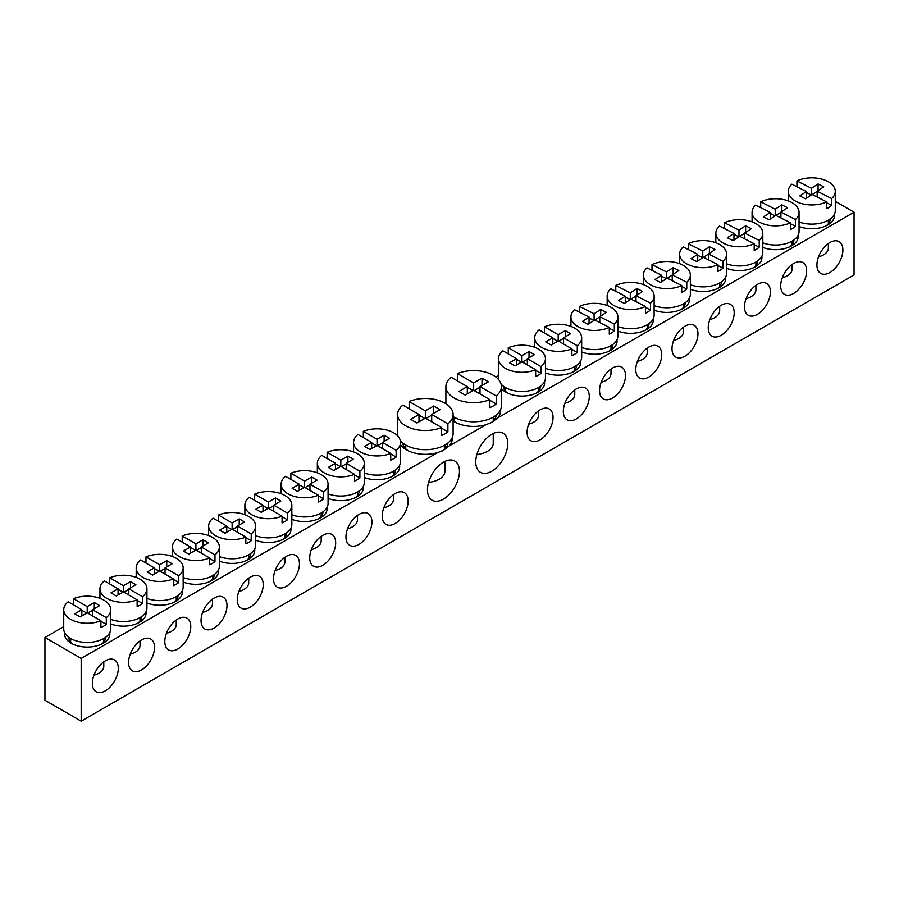 <?xml version="1.0" encoding="UTF-8"?>
<svg xmlns="http://www.w3.org/2000/svg" width="899" height="899" viewBox="0 0 899 899"><rect width="100%" height="100%" fill="white"/><g stroke="black" fill="none" stroke-linecap="round" stroke-linejoin="round"><path stroke-width="1.35" d="M835.272 201.365L854.05 212.209L854.05 274.959L81.18 721.167L44.95 700.254L44.95 637.503L63.728 626.659M854.05 212.209L497.563 418.024L491.764 422.418L485.966 424.71L449.264 445.904L443.465 450.298L437.667 452.602L81.18 658.416L81.18 721.167M770.421 291.86A18.362 10.597 120 0 0 766.622 283.455A18.362 10.597 120 0 0 752.474 288.377A18.362 10.597 120 0 0 744.462 306.851A18.362 10.597 120 0 0 748.26 315.257A18.362 10.597 120 0 0 762.408 310.335A18.362 10.597 120 0 0 770.421 291.86M806.65 270.947A18.362 10.597 120 0 0 802.852 262.542A18.362 10.597 120 0 0 788.704 267.464A18.362 10.597 120 0 0 780.692 285.938A18.362 10.597 120 0 0 784.49 294.344A18.362 10.597 120 0 0 798.638 289.422A18.362 10.597 120 0 0 806.65 270.947M190.768 626.524A18.362 10.597 120 0 0 186.97 618.119A18.362 10.597 120 0 0 172.822 623.041A18.362 10.597 120 0 0 164.809 641.515A18.362 10.597 120 0 0 168.607 649.921A18.362 10.597 120 0 0 182.755 644.999A18.362 10.597 120 0 0 190.768 626.524M118.308 668.35A18.362 10.597 120 0 0 114.51 659.945A18.362 10.597 120 0 0 100.362 664.867A18.362 10.597 120 0 0 92.35 683.341A18.362 10.597 120 0 0 96.148 691.747A18.362 10.597 120 0 0 110.296 686.825A18.362 10.597 120 0 0 118.308 668.35M154.538 647.437A18.362 10.597 120 0 0 150.74 639.032A18.362 10.597 120 0 0 136.592 643.954A18.362 10.597 120 0 0 128.579 662.428A18.362 10.597 120 0 0 132.378 670.834A18.362 10.597 120 0 0 146.526 665.912A18.362 10.597 120 0 0 154.538 647.437M734.191 312.773A18.362 10.597 120 0 0 730.393 304.368A18.362 10.597 120 0 0 716.245 309.29A18.362 10.597 120 0 0 708.232 327.764A18.362 10.597 120 0 0 712.03 336.17A18.362 10.597 120 0 0 726.178 331.248A18.362 10.597 120 0 0 734.191 312.773M697.961 333.698A18.362 10.597 120 0 0 694.163 325.292A18.362 10.597 120 0 0 680.015 330.203A18.362 10.597 120 0 0 672.003 348.688A18.362 10.597 120 0 0 675.801 357.083A18.362 10.597 120 0 0 689.949 352.172A18.362 10.597 120 0 0 697.961 333.698M263.227 584.687A18.362 10.597 120 0 0 259.429 576.281A18.362 10.597 120 0 0 245.281 581.204A18.362 10.597 120 0 0 237.257 599.678A18.362 10.597 120 0 0 241.067 608.084A18.362 10.597 120 0 0 255.215 603.162A18.362 10.597 120 0 0 263.227 584.687M226.998 605.6A18.362 10.597 120 0 0 223.199 597.206A18.362 10.597 120 0 0 209.051 602.116A18.362 10.597 120 0 0 201.039 620.591A18.362 10.597 120 0 0 204.837 628.997A18.362 10.597 120 0 0 218.985 624.086A18.362 10.597 120 0 0 226.998 605.6M299.457 563.774A18.362 10.597 120 0 0 295.647 555.368A18.362 10.597 120 0 0 281.499 560.291A18.362 10.597 120 0 0 273.487 578.765A18.362 10.597 120 0 0 277.297 587.171A18.362 10.597 120 0 0 291.445 582.249A18.362 10.597 120 0 0 299.457 563.774M459.468 471.391A22.632 13.069 120 0 0 454.782 461.03A22.632 13.069 120 0 0 437.341 467.098A22.632 13.069 120 0 0 427.463 489.865A22.632 13.069 120 0 0 432.149 500.226A22.632 13.069 120 0 0 449.59 494.169A22.632 13.069 120 0 0 459.468 471.391M553.054 417.361A18.362 10.597 120 0 0 549.255 408.955A18.362 10.597 120 0 0 535.107 413.877A18.362 10.597 120 0 0 527.084 432.352A18.362 10.597 120 0 0 530.893 440.757A18.362 10.597 120 0 0 545.041 435.835A18.362 10.597 120 0 0 553.054 417.361M408.135 501.024A18.362 10.597 120 0 0 404.336 492.618A18.362 10.597 120 0 0 390.188 497.54A18.362 10.597 120 0 0 382.176 516.015A18.362 10.597 120 0 0 385.974 524.42A18.362 10.597 120 0 0 400.122 519.498A18.362 10.597 120 0 0 408.135 501.024M625.513 375.524A18.362 10.597 120 0 0 621.703 367.118A18.362 10.597 120 0 0 607.555 372.04A18.362 10.597 120 0 0 599.543 390.514A18.362 10.597 120 0 0 603.353 398.92A18.362 10.597 120 0 0 617.501 393.998A18.362 10.597 120 0 0 625.513 375.524M589.283 396.448A18.362 10.597 120 0 0 585.474 388.042A18.362 10.597 120 0 0 571.326 392.953A18.362 10.597 120 0 0 563.313 411.427A18.362 10.597 120 0 0 567.123 419.833A18.362 10.597 120 0 0 581.271 414.922A18.362 10.597 120 0 0 589.283 396.448M371.916 521.937A18.362 10.597 120 0 0 368.107 513.531A18.362 10.597 120 0 0 353.959 518.453A18.362 10.597 120 0 0 345.946 536.928A18.362 10.597 120 0 0 349.745 545.333A18.362 10.597 120 0 0 363.893 540.411A18.362 10.597 120 0 0 371.916 521.937M335.687 542.861A18.362 10.597 120 0 0 331.877 534.456A18.362 10.597 120 0 0 317.729 539.366A18.362 10.597 120 0 0 309.717 557.841A18.362 10.597 120 0 0 313.526 566.246A18.362 10.597 120 0 0 327.674 561.336A18.362 10.597 120 0 0 335.687 542.861M507.766 443.499A22.632 13.069 120 0 0 503.08 433.149A22.632 13.069 120 0 0 485.64 439.206A22.632 13.069 120 0 0 475.762 461.985A22.632 13.069 120 0 0 480.448 472.335A22.632 13.069 120 0 0 497.889 466.278A22.632 13.069 120 0 0 507.766 443.499M661.743 354.611A18.362 10.597 120 0 0 657.933 346.205A18.362 10.597 120 0 0 643.785 351.127A18.362 10.597 120 0 0 635.773 369.601A18.362 10.597 120 0 0 639.571 378.007A18.362 10.597 120 0 0 653.719 373.085A18.362 10.597 120 0 0 661.743 354.611M842.88 250.023A18.362 10.597 120 0 0 839.082 241.629A18.362 10.597 120 0 0 824.934 246.54A18.362 10.597 120 0 0 816.921 265.014A18.362 10.597 120 0 0 820.72 273.42A18.362 10.597 120 0 0 834.868 268.509A18.362 10.597 120 0 0 842.88 250.023M396.324 434.644L397.594 433.902M495.99 377.097L498.473 375.658M497.563 418.024A26.903 15.53 0 0 0 500.485 409.865M726.583 268.318A22.632 13.069 0 0 0 755.329 266.756A22.632 13.069 0 0 0 761.846 256.249M798.076 235.324A22.632 13.069 180 0 1 791.558 245.843A22.632 13.069 180 0 1 762.813 247.405M690.353 289.231A22.632 13.069 0 0 0 719.099 287.68A22.632 13.069 0 0 0 725.617 277.162M654.124 310.155A22.632 13.069 0 0 0 682.869 308.593A22.632 13.069 0 0 0 689.387 298.075M581.664 351.981A22.632 13.069 0 0 0 610.41 350.43A22.632 13.069 0 0 0 616.939 339.912M545.446 372.905A22.632 13.069 0 0 0 574.191 371.343A22.632 13.069 0 0 0 580.709 360.825M501.406 388.492A22.632 13.069 0 0 0 505.957 392.256L505.957 392.256A22.632 13.069 0 0 0 537.962 392.256A22.632 13.069 0 0 0 544.479 381.738M617.894 331.068A22.632 13.069 0 0 0 646.639 329.506A22.632 13.069 0 0 0 653.157 318.988M799.042 226.492A22.632 13.069 0 0 0 827.788 224.93A22.632 13.069 0 0 0 834.306 214.412M826.114 225.795A18.362 10.597 0 0 0 830.148 219.176A18.362 10.597 0 0 0 830.137 219.019M753.665 267.632A18.362 10.597 0 0 0 757.688 261.013A18.362 10.597 0 0 0 757.688 260.856M793.907 239.932A18.362 10.597 180 0 1 793.918 240.089A18.362 10.597 180 0 1 789.884 246.719M717.436 288.545A18.362 10.597 0 0 0 721.459 281.926A18.362 10.597 0 0 0 721.459 281.769M681.206 309.47A18.362 10.597 0 0 0 685.229 302.839A18.362 10.597 0 0 0 685.229 302.682M608.747 351.295A18.362 10.597 0 0 0 612.77 344.677A18.362 10.597 0 0 0 612.77 344.519M572.517 372.208A18.362 10.597 0 0 0 576.54 365.59A18.362 10.597 0 0 0 576.54 365.432M503.597 386.356A18.362 10.597 0 0 0 503.597 386.503A18.362 10.597 0 0 0 507.62 393.133M536.287 393.133A18.362 10.597 0 0 0 540.31 386.503A18.362 10.597 0 0 0 540.31 386.356M644.976 330.382A18.362 10.597 0 0 0 648.999 323.752A18.362 10.597 0 0 0 648.999 323.606M490.663 423.013A22.632 13.069 0 0 0 496.248 415.091M453.107 419.867A22.632 13.069 0 0 0 456.276 422.766M453.107 420.934A26.903 15.53 0 0 0 454.636 421.889A26.903 15.53 0 0 0 485.966 424.71M454.062 417.9L453.107 419.485M449.264 445.904A26.903 15.53 0 0 0 452.186 437.757M442.353 450.905A22.632 13.069 0 0 0 447.949 442.971M402.752 442.971A22.632 13.069 0 0 0 407.966 450.646M400.527 444.78A26.903 15.53 0 0 0 406.326 449.781A26.903 15.53 0 0 0 437.667 452.602M405.752 445.78L404.674 447.601M81.18 658.416L44.95 637.503M146.93 602.982A22.632 13.069 0 0 0 175.676 601.42A22.632 13.069 0 0 0 182.194 590.901M64.694 632.739A22.632 13.069 0 0 0 71.212 643.257L71.212 643.257A22.632 13.069 0 0 0 103.216 643.257A22.632 13.069 0 0 0 109.734 632.739M219.39 561.145A22.632 13.069 0 0 0 248.135 559.594A22.632 13.069 0 0 0 254.653 549.075M183.16 582.058A22.632 13.069 0 0 0 211.906 580.507A22.632 13.069 0 0 0 218.423 569.988M364.297 477.481A22.632 13.069 0 0 0 393.043 475.919A22.632 13.069 0 0 0 399.561 465.401M328.068 498.394A22.632 13.069 0 0 0 356.813 496.844A22.632 13.069 0 0 0 363.331 486.325M291.838 519.319A22.632 13.069 0 0 0 320.583 517.757A22.632 13.069 0 0 0 327.101 507.238M255.619 540.232A22.632 13.069 0 0 0 284.354 538.67A22.632 13.069 0 0 0 290.883 528.151M110.701 623.895A22.632 13.069 0 0 0 139.446 622.333A22.632 13.069 0 0 0 145.964 611.814M137.783 623.209A18.362 10.597 0 0 0 141.806 616.59A18.362 10.597 0 0 0 141.806 616.433M174.001 602.296A18.362 10.597 0 0 0 178.036 595.666A18.362 10.597 0 0 0 178.036 595.509M68.863 637.346A18.362 10.597 0 0 0 68.852 637.503A18.362 10.597 0 0 0 72.886 644.122M101.553 644.122A18.362 10.597 0 0 0 105.576 637.503A18.362 10.597 0 0 0 105.576 637.346M246.461 560.459A18.362 10.597 0 0 0 250.484 553.84A18.362 10.597 0 0 0 250.484 553.683M210.231 581.372A18.362 10.597 0 0 0 214.265 574.753A18.362 10.597 0 0 0 214.254 574.596M391.38 476.796A18.362 10.597 0 0 0 395.403 470.177A18.362 10.597 0 0 0 395.403 470.02M355.15 497.709A18.362 10.597 0 0 0 359.173 491.09A18.362 10.597 0 0 0 359.173 490.933M318.92 518.633A18.362 10.597 0 0 0 322.943 512.003A18.362 10.597 0 0 0 322.943 511.846M282.691 539.546A18.362 10.597 0 0 0 286.714 532.916A18.362 10.597 0 0 0 286.714 532.77M238.876 591.497A16.575 9.574 0 0 0 248.708 582.754L248.708 578.181M219.39 556.616A23.486 13.564 0 0 0 243.359 557.133A23.486 13.564 0 0 0 255.619 545.221L255.619 526.05A23.486 13.564 180 0 1 251.203 533.961L237.505 526.05L244.584 521.959L239.213 518.858L232.133 522.948L232.133 529.151L245.832 537.063L245.832 543.828A23.486 13.564 180 0 0 251.203 540.726L251.203 533.961M245.832 537.063A23.486 13.564 180 0 1 215.524 535.635A23.486 13.564 180 0 1 208.647 526.05A23.486 13.564 180 0 1 213.052 518.139L226.762 526.05L219.671 530.14L225.042 533.242L232.133 529.151M218.423 521.24L218.423 515.037A23.486 13.564 180 0 1 248.731 516.464A23.486 13.564 180 0 1 255.619 526.05M231.639 529.432L226.762 526.612M237.505 526.612L232.616 529.432M251.203 540.726L245.832 537.624M226.762 526.05L226.762 532.253M218.423 515.037L232.133 522.948M237.505 526.05L237.505 532.253M239.213 518.858L239.213 525.061M383.794 507.834A16.575 9.574 0 0 0 393.616 499.091L393.616 494.517M364.297 472.953A23.486 13.564 0 0 0 388.278 473.47A23.486 13.564 0 0 0 400.527 461.558L400.527 442.387A23.486 13.564 180 0 1 396.122 450.298L382.412 442.387L389.503 438.296L384.12 435.195L377.041 439.285L377.041 445.488L390.739 453.399L390.739 460.164A23.486 13.564 180 0 0 396.122 457.063L396.122 450.298M390.739 453.399A23.486 13.564 180 0 1 360.432 451.972A23.486 13.564 180 0 1 353.554 442.387A23.486 13.564 180 0 1 357.971 434.475L371.669 442.387L364.589 446.477L369.961 449.579L377.041 445.488M363.342 437.577L363.342 431.374A23.486 13.564 180 0 1 393.65 432.801A23.486 13.564 180 0 1 400.527 442.387M376.557 445.769L371.669 442.949M382.412 442.949L377.535 445.769M396.122 457.063L390.739 453.961M371.669 442.387L371.669 448.59M363.342 431.374L377.041 439.285M382.412 442.387L382.412 448.59M384.12 435.195L384.12 441.398M347.565 528.747A16.575 9.574 0 0 0 357.397 520.015L357.397 515.442M328.068 493.866A23.486 13.564 0 0 0 352.048 494.383A23.486 13.564 0 0 0 364.297 482.471L364.297 463.3A23.486 13.564 180 0 1 359.892 471.211L346.182 463.3L353.273 459.209L347.902 456.108L340.811 460.198L340.811 466.401L354.521 474.312L354.521 481.077A23.486 13.564 180 0 0 359.892 477.976L359.892 471.211M354.521 474.312A23.486 13.564 180 0 1 324.213 472.885A23.486 13.564 180 0 1 317.336 463.3A23.486 13.564 180 0 1 321.741 455.388L335.439 463.3L328.36 467.39L333.731 470.492L340.811 466.401M327.112 458.49L327.112 452.287A23.486 13.564 180 0 1 357.42 453.714A23.486 13.564 180 0 1 364.297 463.3M340.328 466.682L335.439 463.862M346.182 463.862L341.305 466.682M359.892 477.976L354.521 474.874M335.439 463.3L335.439 469.503M327.112 452.287L340.811 460.198M346.182 463.3L346.182 469.503M347.902 456.108L347.902 462.311M311.335 549.671A16.575 9.574 0 0 0 321.168 540.928L321.168 536.355M291.838 514.779A23.486 13.564 0 0 0 315.819 515.296A23.486 13.564 0 0 0 328.068 503.395L328.068 484.213A23.486 13.564 180 0 1 323.662 492.124L309.964 484.213L317.044 480.122L311.672 477.021L304.581 481.111L304.581 487.314L318.291 495.225L318.291 502.002A23.486 13.564 180 0 0 323.662 498.9L323.662 492.124M318.291 495.225A23.486 13.564 180 0 1 287.983 493.809A23.486 13.564 180 0 1 281.106 484.213A23.486 13.564 180 0 1 285.511 476.301L299.21 484.213L292.13 488.303L297.502 491.405L304.581 487.314M290.883 479.403L290.883 473.2A23.486 13.564 180 0 1 321.19 474.627A23.486 13.564 180 0 1 328.068 484.213M304.098 487.595L299.21 484.786M309.964 484.786L305.076 487.595M323.662 498.9L318.291 495.787M299.21 484.213L299.21 490.416M290.883 473.2L304.581 481.111M309.964 484.213L309.964 490.416M311.672 477.021L311.672 483.235M130.198 654.247A16.575 9.574 0 0 0 140.019 645.504L140.019 640.931M110.701 619.366A23.486 13.564 0 0 0 134.67 619.883A23.486 13.564 0 0 0 146.93 607.971L146.93 588.8A23.486 13.564 180 0 1 142.514 596.711L142.514 603.476A23.486 13.564 180 0 1 137.142 606.578L137.142 599.813A23.486 13.564 180 0 1 106.835 598.386A23.486 13.564 180 0 1 99.958 588.8A23.486 13.564 180 0 1 104.374 580.889L118.072 588.8L110.993 592.891L116.364 595.992L123.444 591.902L137.142 599.813M123.444 591.902L123.444 585.699L109.745 577.787A23.486 13.564 180 0 1 140.053 579.214A23.486 13.564 180 0 1 146.93 588.8M118.072 589.362L122.961 592.183M123.938 592.183L128.815 589.362M137.142 600.375L142.514 603.476M118.072 595.003L118.072 588.8M109.745 577.787L109.745 583.99M123.444 585.699L130.524 581.608L135.895 584.71L128.815 588.8L142.514 596.711M128.815 595.003L128.815 588.8M130.524 587.811L130.524 581.608M166.427 633.334A16.575 9.574 0 0 0 176.249 624.591L176.249 620.018M146.93 598.442A23.486 13.564 0 0 0 170.9 598.97A23.486 13.564 0 0 0 183.16 587.058L183.16 567.876A23.486 13.564 180 0 1 178.744 575.787L165.045 567.876L172.125 563.797L166.753 560.695L159.674 564.774L159.674 570.989L173.372 578.889L173.372 585.665A23.486 13.564 180 0 0 178.744 582.563L178.744 575.787M173.372 578.889A23.486 13.564 180 0 1 143.065 577.473A23.486 13.564 180 0 1 136.187 567.876A23.486 13.564 180 0 1 140.604 559.976L154.302 567.876L147.222 571.966L152.594 575.068L159.674 570.989M145.975 563.077L145.975 556.874A23.486 13.564 180 0 1 176.283 558.29A23.486 13.564 180 0 1 183.16 567.876M159.179 571.27L154.302 568.449M165.045 568.449L160.157 571.27M178.744 582.563L173.372 579.462M154.302 567.876L154.302 574.09M145.975 556.874L159.674 564.774M165.045 567.876L165.045 574.09M166.753 560.695L166.753 566.898M93.968 675.171A16.575 9.574 0 0 0 103.79 666.429L103.79 661.855M100.913 620.726A23.486 13.564 180 0 1 70.605 619.299A23.486 13.564 180 0 1 63.728 609.713L63.728 628.884A23.486 13.564 0 0 0 70.605 638.481A23.486 13.564 0 0 0 96.204 641.414A23.486 13.564 0 0 0 110.701 628.884L110.701 609.713A23.486 13.564 180 0 1 106.296 617.624L92.586 609.713L99.677 605.623L94.294 602.521L87.214 606.611L87.214 612.815L100.913 620.726L100.913 627.491A23.486 13.564 180 0 0 106.296 624.389L106.296 617.624M73.516 604.903L73.516 598.7A23.486 13.564 180 0 1 103.823 600.127A23.486 13.564 180 0 1 110.701 609.713M86.731 613.096L81.843 610.275M92.586 610.275L87.709 613.096M106.296 624.389L100.913 621.288M63.728 609.713A23.486 13.564 180 0 1 68.144 601.802L81.843 609.713L74.763 613.803L80.135 616.905L87.214 612.815M81.843 609.713L81.843 615.916M73.516 598.7L87.214 606.611M92.586 609.713L92.586 615.916M94.294 602.521L94.294 608.724M746.08 298.67A16.575 9.574 0 0 0 755.902 289.928L755.902 285.354M726.583 263.789A23.486 13.564 0 0 0 750.553 264.306A23.486 13.564 0 0 0 762.813 252.394L762.813 233.223A23.486 13.564 180 0 1 759.217 240.426L744.687 233.032L751.317 228.694L745.619 225.784L738.989 230.122L738.989 236.763M754.194 243.719L739.663 236.313L733.045 240.651L727.336 237.752L733.966 233.414L719.436 226.02A23.486 13.564 180 0 0 715.84 233.223A23.486 13.564 180 0 0 723.796 243.393A23.486 13.564 180 0 0 754.194 243.719L754.194 250.484A23.486 13.564 180 0 0 759.217 247.191L759.217 240.426M724.459 228.571L724.459 222.727A23.486 13.564 180 0 1 754.857 223.053A23.486 13.564 180 0 1 762.813 233.223M738.877 236.83L733.966 234.336M744.687 233.167L739.776 236.381M759.217 247.191L754.194 244.64M733.966 233.414L733.966 240.044M724.459 222.727L738.989 230.122M744.687 233.032L744.687 238.876M745.619 225.784L745.619 232.425M818.528 256.844A16.575 9.574 0 0 0 828.361 248.102L828.361 243.528M799.042 221.952A23.486 13.564 0 0 0 823.012 222.469A23.486 13.564 0 0 0 835.272 210.568L835.272 191.386A23.486 13.564 180 0 1 831.676 198.589L817.146 191.195L823.765 186.857L818.068 183.958L811.449 188.296L811.449 194.926M826.653 201.882L812.123 194.487L805.493 198.825L799.795 195.915L806.425 191.588L791.884 184.183A23.486 13.564 180 0 0 788.299 191.386A23.486 13.564 180 0 0 796.256 201.556A23.486 13.564 180 0 0 826.653 201.882L826.653 208.647A23.486 13.564 180 0 0 831.676 205.365L831.676 198.589M796.919 186.745L796.919 180.89A23.486 13.564 180 0 1 827.316 181.216A23.486 13.564 180 0 1 835.272 191.386M811.325 195.004L806.425 192.498M817.146 191.33L812.235 194.544M831.676 205.365L826.653 202.803M806.425 191.588L806.425 198.218M796.919 180.89L811.449 188.296M817.146 191.195L817.146 197.038M818.068 183.958L818.068 190.588M782.299 277.757A16.575 9.574 0 0 0 792.131 269.015L792.131 264.441M762.813 242.865A23.486 13.564 0 0 0 786.782 243.393A23.486 13.564 0 0 0 799.042 231.481L799.042 212.31A23.486 13.564 180 0 1 795.446 219.513L795.446 226.278A23.486 13.564 180 0 1 790.423 229.571L790.423 222.795A23.486 13.564 180 0 1 760.026 222.48A23.486 13.564 180 0 1 752.07 212.31A23.486 13.564 180 0 1 755.666 205.096L770.196 212.501L763.566 216.839L769.263 219.738L775.893 215.4L790.423 222.795M775.219 215.839L775.219 209.209L760.689 201.814A23.486 13.564 180 0 1 791.086 202.14A23.486 13.564 180 0 1 799.042 212.31M770.196 213.423L775.107 215.917M776.006 215.457L780.916 212.243M790.423 223.716L795.446 226.278M770.196 219.131L770.196 212.501M760.689 201.814L760.689 207.658M775.219 209.209L781.838 204.871L787.546 207.77L780.916 212.108L795.446 219.513M780.916 217.963L780.916 212.108M781.838 211.501L781.838 204.871M476.908 454.467A19.587 11.316 0 0 0 493.248 443.319L493.248 433.487M453.107 416.552A27.757 16.025 0 0 0 454.029 417.114A27.757 16.025 0 0 0 484.269 420.586A27.757 16.025 0 0 0 501.406 405.786L501.406 386.604A27.757 16.025 180 0 1 496.192 395.953L496.192 403.954A27.757 16.025 180 0 1 489.843 407.618L489.843 399.617A27.757 16.025 180 0 1 454.029 397.942A27.757 16.025 180 0 1 445.893 386.604A27.757 16.025 180 0 1 451.107 377.254L467.3 386.604L458.928 391.436L465.277 395.111L473.649 390.278L489.843 399.617M473.649 390.278L473.649 382.94L457.456 373.591A27.757 16.025 180 0 1 493.281 375.276A27.757 16.025 180 0 1 501.406 386.604M457.456 373.591L457.456 380.929M473.649 382.94L482.021 378.108L488.371 381.772L479.999 386.604L496.192 395.953M489.843 400.291L496.192 403.954M479.999 393.942L479.999 386.604M467.3 387.278L473.076 390.604M474.234 390.604L479.999 387.278M467.3 393.942L467.3 386.604M482.021 385.446L482.021 378.108M428.598 482.358A19.587 11.316 0 0 0 444.938 471.211L444.938 461.378M400.325 440.6A27.757 16.025 0 0 0 405.719 445.005A27.757 16.025 0 0 0 435.97 448.477A27.757 16.025 0 0 0 453.107 433.666L453.107 414.495A27.757 16.025 180 0 1 447.893 423.845L447.893 431.846A27.757 16.025 180 0 1 441.544 435.509L441.544 427.508A27.757 16.025 180 0 1 405.719 425.823A27.757 16.025 180 0 1 397.594 414.495A27.757 16.025 180 0 1 402.808 405.146L419.001 414.495L410.629 419.327L416.979 422.991L425.351 418.159L441.544 427.508M397.594 414.495L397.594 433.666A27.757 16.025 0 0 0 397.942 436.195M425.351 418.159L425.351 410.832L409.157 401.482A27.757 16.025 180 0 1 444.971 403.168A27.757 16.025 180 0 1 453.107 414.495M409.157 401.482L409.157 408.809M425.351 410.832L433.723 406L440.072 409.663L431.7 414.495L447.893 423.845M441.544 428.171L447.893 431.846M431.7 421.822L431.7 414.495M419.001 415.158L424.766 418.496M425.924 418.496L431.7 415.158M419.001 421.822L419.001 414.495M433.723 413.326L433.723 406M637.391 361.42A16.575 9.574 0 0 0 647.224 352.678L647.224 348.104M617.894 326.539A23.486 13.564 0 0 0 641.875 327.056A23.486 13.564 0 0 0 654.124 315.144L654.124 295.973A23.486 13.564 180 0 1 650.539 303.177L650.539 309.941A23.486 13.564 180 0 1 645.516 313.234L645.516 306.469A23.486 13.564 180 0 1 615.107 306.143A23.486 13.564 180 0 1 607.162 295.973A23.486 13.564 180 0 1 610.747 288.77L625.277 296.164L618.658 300.502L624.356 303.401L630.974 299.064L645.516 306.469M630.3 299.502L630.3 292.872L615.77 285.477A23.486 13.564 180 0 1 646.179 285.803A23.486 13.564 180 0 1 654.124 295.973M625.277 297.086L630.188 299.581M631.098 299.12L636.009 295.906M645.516 307.379L650.539 309.941M625.277 302.794L625.277 296.164M615.77 285.477L615.77 291.321M630.3 292.872L636.93 288.534L642.628 291.433L636.009 295.771L650.539 303.177M636.009 301.626L636.009 295.771M636.93 295.164L636.93 288.534M275.105 570.584A16.575 9.574 0 0 0 284.938 561.841L284.938 557.268M255.619 535.692A23.486 13.564 0 0 0 279.589 536.22A23.486 13.564 0 0 0 291.838 524.308L291.838 505.137A23.486 13.564 180 0 1 287.433 513.048L287.433 519.813A23.486 13.564 180 0 1 282.061 522.915L282.061 516.15A23.486 13.564 180 0 1 251.754 514.722A23.486 13.564 180 0 1 244.876 505.137A23.486 13.564 180 0 1 249.281 497.226L262.991 505.137L255.9 509.216L261.272 512.329L268.363 508.238L282.061 516.15M268.363 508.238L268.363 502.035L254.653 494.124A23.486 13.564 180 0 1 284.961 495.54A23.486 13.564 180 0 1 291.838 505.137M262.991 505.699L267.868 508.519M268.846 508.519L273.734 505.699M282.061 516.711L287.433 519.813M262.991 511.34L262.991 505.137M254.653 494.124L254.653 500.327M268.363 502.035L275.442 497.945L280.814 501.046L273.734 505.137L287.433 513.048M273.734 511.34L273.734 505.137M275.442 504.148L275.442 497.945M564.932 403.258A16.575 9.574 0 0 0 574.764 394.515L574.764 389.941M545.446 368.365A23.486 13.564 0 0 0 569.415 368.882A23.486 13.564 0 0 0 581.664 356.982L581.664 337.799A23.486 13.564 180 0 1 577.259 345.71L563.561 337.799L570.64 333.709L565.269 330.607L558.189 334.698L558.189 340.901L571.888 348.812L571.888 355.588A23.486 13.564 180 0 0 577.259 352.475L577.259 345.71M571.888 348.812A23.486 13.564 180 0 1 541.58 347.385A23.486 13.564 180 0 1 534.703 337.799A23.486 13.564 180 0 1 539.108 329.888L552.818 337.799L545.727 341.89L551.098 344.991L558.189 340.901M544.479 332.99L544.479 326.787A23.486 13.564 180 0 1 574.787 328.214A23.486 13.564 180 0 1 581.664 337.799M557.695 341.182L552.818 338.361M563.561 338.361L558.672 341.182M577.259 352.475L571.888 349.374M552.818 337.799L552.818 344.002M544.479 326.787L558.189 334.698M563.561 337.799L563.561 344.002M565.269 330.607L565.269 336.81M528.702 424.171A16.575 9.574 0 0 0 538.535 415.428L538.535 410.854M501.058 384.087A23.486 13.564 0 0 0 505.35 387.48A23.486 13.564 0 0 0 530.949 390.424A23.486 13.564 0 0 0 545.446 377.895L545.446 358.723A23.486 13.564 180 0 1 541.029 366.635L527.331 358.723L534.411 354.633L529.039 351.531L521.959 355.622L521.959 361.825L535.658 369.736L535.658 376.501A23.486 13.564 180 0 0 541.029 373.4L541.029 366.635M535.658 369.736A23.486 13.564 180 0 1 505.35 368.309A23.486 13.564 180 0 1 498.473 358.723L498.473 377.895A23.486 13.564 0 0 0 498.675 379.67M508.261 353.914L508.261 347.711A23.486 13.564 180 0 1 538.568 349.127A23.486 13.564 180 0 1 545.446 358.723M521.465 362.106L516.588 359.285M527.331 359.285L522.443 362.106M541.029 373.4L535.658 370.298M498.473 358.723A23.486 13.564 180 0 1 502.878 350.812L516.588 358.723L509.497 362.803L514.88 365.904L521.959 361.825M516.588 358.723L516.588 364.927M508.261 347.711L521.959 355.622M527.331 358.723L527.331 364.927M529.039 351.531L529.039 357.735M601.161 382.333A16.575 9.574 0 0 0 610.994 373.602L610.994 369.028M581.664 347.452A23.486 13.564 0 0 0 605.645 347.969A23.486 13.564 0 0 0 617.894 336.057L617.894 316.886A23.486 13.564 180 0 1 614.309 324.089L599.779 316.695L606.398 312.358L600.701 309.458L594.082 313.796L594.082 320.426M609.286 327.382L594.745 319.977L588.126 324.314L582.428 321.415L589.047 317.077L574.517 309.683A23.486 13.564 180 0 0 570.932 316.886A23.486 13.564 180 0 0 578.877 327.056A23.486 13.564 180 0 0 609.286 327.382L609.286 334.147A23.486 13.564 180 0 0 614.309 330.854L614.309 324.089M579.54 312.245L579.54 306.39A23.486 13.564 180 0 1 609.949 306.716A23.486 13.564 180 0 1 617.894 316.886M593.958 320.505L589.047 317.999M599.779 316.83L594.868 320.044M614.309 330.854L609.286 328.304M589.047 317.077L589.047 323.707M579.54 306.39L594.082 313.796M599.779 316.695L599.779 322.539M600.701 309.458L600.701 316.088M202.646 612.421A16.575 9.574 0 0 0 212.479 603.679L212.479 599.105M183.16 577.529A23.486 13.564 0 0 0 207.13 578.046A23.486 13.564 0 0 0 219.39 566.145L219.39 546.963A23.486 13.564 180 0 1 214.973 554.874L214.973 561.639A23.486 13.564 180 0 1 209.602 564.741L209.602 557.976A23.486 13.564 180 0 1 179.294 556.548A23.486 13.564 180 0 1 172.417 546.963A23.486 13.564 180 0 1 176.822 539.052L190.532 546.963L183.452 551.053L188.824 554.155L195.903 550.064L209.602 557.976M195.903 550.064L195.903 543.861L182.205 535.95A23.486 13.564 180 0 1 212.512 537.377A23.486 13.564 180 0 1 219.39 546.963M190.532 547.525L195.409 550.345M196.387 550.345L201.275 547.525M209.602 558.537L214.973 561.639M190.532 553.166L190.532 546.963M182.205 535.95L182.205 542.153M195.903 543.861L202.983 539.771L208.354 542.872L201.275 546.963L214.973 554.874M201.275 553.166L201.275 546.963M202.983 545.974L202.983 539.771M709.85 319.594A16.575 9.574 0 0 0 719.672 310.852L719.672 306.278M690.353 284.702A23.486 13.564 0 0 0 714.334 285.219A23.486 13.564 0 0 0 726.583 273.318L726.583 254.136A23.486 13.564 180 0 1 722.998 261.339L722.998 268.116A23.486 13.564 180 0 1 717.964 271.397L717.964 264.632A23.486 13.564 180 0 1 687.566 264.306A23.486 13.564 180 0 1 679.61 254.136A23.486 13.564 180 0 1 683.206 246.933L697.736 254.327L691.117 258.665L696.815 261.575L703.434 257.238L717.964 264.632M702.76 257.676L702.76 251.046L688.229 243.64A23.486 13.564 180 0 1 718.627 243.966A23.486 13.564 180 0 1 726.583 254.136M697.736 255.249L702.647 257.755M703.546 257.294L708.457 254.08M717.964 265.553L722.998 268.116M697.736 260.968L697.736 254.327M688.229 243.64L688.229 249.495M702.76 251.046L709.39 246.708L715.087 249.607L708.457 253.945L722.998 261.339M708.457 259.789L708.457 253.945M709.39 253.338L709.39 246.708M673.621 340.507A16.575 9.574 0 0 0 683.442 331.765L683.442 327.191M654.124 305.615A23.486 13.564 0 0 0 678.104 306.132A23.486 13.564 0 0 0 690.353 294.231L690.353 275.049A23.486 13.564 180 0 1 686.769 282.264L672.227 274.858L678.857 270.52L673.16 267.621L666.53 271.959L666.53 278.589M681.734 285.545L667.204 278.151L660.585 282.488L654.888 279.589L661.507 275.251L646.977 267.846A23.486 13.564 180 0 0 643.381 275.049A23.486 13.564 180 0 0 651.337 285.219A23.486 13.564 180 0 0 681.734 285.545L681.734 292.321A23.486 13.564 180 0 0 686.769 289.029L686.769 282.264M652 270.408L652 264.564A23.486 13.564 180 0 1 682.408 264.879A23.486 13.564 180 0 1 690.353 275.049M666.417 278.668L661.507 276.173M672.227 274.993L667.328 278.207M686.769 289.029L681.734 286.466M661.507 275.251L661.507 281.881M652 264.564L666.53 271.959M672.227 274.858L672.227 280.713M673.16 267.621L673.16 274.251M248.708 554.829L248.708 558.391M208.647 526.05L208.647 535.579M393.616 471.166L393.616 474.728M353.554 442.387L353.554 451.916M357.397 492.079L357.397 495.641M317.336 463.3L317.336 472.829M321.168 512.992L321.168 516.554M281.106 484.213L281.106 493.742M140.019 617.579L140.019 621.142M99.958 588.8L99.958 598.329M176.249 596.666L176.249 600.229M136.187 567.876L136.187 577.405M103.79 638.492L103.79 642.055M70.639 638.492L70.639 642.055M755.902 262.002L755.902 265.565M715.84 233.223L715.84 242.752M828.361 220.165L828.361 223.727M788.299 191.386L788.299 200.915M792.131 241.089L792.131 244.652M752.07 212.31L752.07 221.828M493.248 417.136L493.248 420.934M454.062 417.136L454.062 420.934M445.893 386.604L445.893 403.73M444.938 445.016L444.938 448.826M405.752 445.016L405.752 448.826M647.224 324.753L647.224 328.315M607.162 295.973L607.162 305.503M284.938 533.916L284.938 537.478M244.876 505.137L244.876 514.655M574.764 366.578L574.764 370.141M534.703 337.799L534.703 347.329M538.535 387.503L538.535 391.065M505.384 387.503L505.384 391.065M610.994 345.666L610.994 349.228M570.932 316.886L570.932 326.416M212.479 575.742L212.479 579.304M172.417 546.963L172.417 556.492M719.672 282.915L719.672 286.478M679.61 254.136L679.61 263.665M683.442 303.828L683.442 307.402M643.381 275.049L643.381 284.578"/></g></svg>
